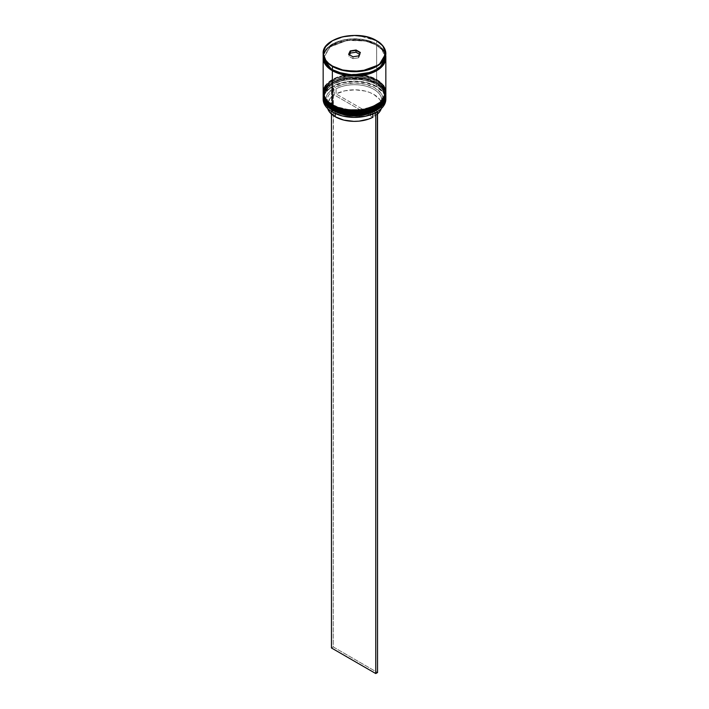 <?xml version="1.0" encoding="UTF-8"?>
<svg xmlns="http://www.w3.org/2000/svg" width="709" height="709" viewBox="0 0 709 709"><rect width="100%" height="100%" fill="white"/><g stroke="black" fill="none" stroke-linecap="round" stroke-linejoin="round"><path stroke-width="0.53" stroke-dasharray="3.54 2.66" d="M332.503 109.31L332.875 109.275C338.335 113.422 359.826 118.341 376.124 109.275C391.838 99.863 383.321 87.455 376.124 84.3L376.656 83.378L382.771 88.377L385.838 96.176M376.124 82.864C383.321 86.019 391.838 98.427 376.124 107.839C359.826 116.905 338.335 111.995 332.875 107.839L332.503 108.238L332.875 107.839L329.073 105.162L326.246 102.114L324.509 98.799L323.916 95.352L324.509 91.913L326.246 88.598L329.073 85.541L332.875 82.864L342.793 79.045L354.5 77.698L366.207 79.045L376.124 82.864L379.927 85.541L382.754 88.598L384.491 91.913L385.084 95.352L384.491 98.799L382.754 102.114L379.927 105.162L376.124 107.839L366.207 111.668L360.464 112.669L348.536 112.669L342.793 111.668L332.875 107.839C325.679 104.684 317.162 92.276 332.875 82.864C349.174 73.798 370.665 78.717 376.124 82.864L376.124 82.864A30.584 17.654 180 0 1 385.084 95.352A30.584 17.654 180 0 1 366.207 111.668A30.584 17.654 180 0 1 332.875 107.839L332.875 109.275A30.584 17.654 0 0 0 366.207 113.094A30.584 17.654 0 0 0 385.084 96.787L384.491 93.34L382.754 90.025L379.927 86.977L376.124 84.3L371.489 82.102L360.464 79.47L348.536 79.47L342.793 80.471L332.875 84.3L329.073 86.977L326.246 90.025L324.509 93.34L323.916 96.787L324.509 100.235L326.246 103.541L329.073 106.598L332.875 109.275L332.875 107.839L329.073 105.162L326.246 102.114L324.509 98.799L323.916 95.352L324.509 91.913L326.246 88.598L329.073 85.541L332.875 82.864L342.793 79.045L348.536 78.034L360.464 78.034L366.207 79.045L376.124 82.864L379.927 85.541L382.754 88.598L384.491 91.913L385.084 95.352L384.491 98.799L382.754 102.114L379.927 105.162L376.124 107.839L366.207 111.668L360.464 112.669L348.536 112.669L342.793 111.668L332.875 107.839A30.584 17.654 180 0 1 323.916 95.352A30.584 17.654 180 0 1 342.793 79.045A30.584 17.654 180 0 1 376.124 82.864L376.124 84.3C370.665 80.144 349.174 75.234 332.875 84.3C317.162 93.712 325.679 106.12 332.875 109.275A30.584 17.654 180 0 1 332.875 84.3A30.584 17.654 180 0 1 376.124 84.3L376.124 84.3A30.584 17.654 180 0 1 376.124 109.275A30.584 17.654 180 0 1 332.875 109.275A30.584 17.654 0 0 1 323.916 96.787A30.584 17.654 0 0 1 342.793 80.471A30.584 17.654 0 0 1 376.124 84.3L376.124 82.864M385.829 96.07A31.338 18.088 0 0 0 376.656 83.378L365.605 79.053L347.8 78.291L329.827 84.814L323.162 95.963C321.93 79.949 358.586 71.405 376.497 82.829C382.559 86.401 385.669 90.779 385.838 95.963L382.771 88.173L376.656 83.175A31.338 18.088 180 0 1 385.829 95.662M323.162 95.963A31.338 18.088 180 0 1 342.509 79.257A31.338 18.088 180 0 1 376.656 83.175L376.656 83.378A31.338 18.088 0 0 0 342.589 79.443A31.338 18.088 0 0 0 323.171 96.07L323.162 96.176M376.124 109.275L379.927 106.598L382.754 103.541L384.491 100.235L385.084 96.787A30.584 17.654 0 0 0 376.124 84.3L376.656 84.61L376.124 84.3L376.656 83.378L365.747 79.284L348.172 78.451L330.217 84.743L323.171 95.759M332.503 106.235L332.875 106.199C338.335 110.356 359.826 115.275 376.124 106.199C391.838 96.787 383.321 84.38 376.124 81.234L376.656 80.312L382.771 85.302L385.838 93.101M332.344 105.685L332.875 104.764C325.679 101.617 317.162 89.21 332.875 79.798C349.174 70.732 370.665 75.641 376.124 79.798L379.927 82.474L382.754 85.523L384.491 88.838L385.084 92.285L384.491 95.724L382.754 99.038L379.927 102.096L371.489 106.962L360.464 109.603L348.536 109.603L342.793 108.592L337.511 106.962L329.073 102.096L326.246 99.038L324.509 95.724L323.916 92.285L324.509 88.838L326.246 85.523L329.073 82.474L332.875 79.798L337.511 77.6L348.536 74.968L360.464 74.968L366.207 75.969L376.497 79.763C382.559 83.334 385.669 87.712 385.838 92.897L382.771 85.098L376.124 79.798C383.321 82.944 391.838 95.36 376.124 104.764C359.826 113.839 338.335 108.92 332.875 104.764L332.503 105.162M385.829 93.003A31.338 18.088 0 0 0 376.656 80.312L376.656 80.108A31.338 18.088 180 0 1 385.829 92.587M323.162 92.897C321.93 76.882 358.586 68.33 376.497 79.763L365.605 75.978L347.8 75.225L329.827 81.748L323.162 92.897A31.338 18.088 180 0 1 342.509 76.182A31.338 18.088 180 0 1 376.656 80.108L376.656 80.312A31.338 18.088 0 0 0 342.589 76.368A31.338 18.088 0 0 0 323.171 93.003M376.124 106.199L379.927 103.523L382.754 100.474L384.491 97.16L385.084 93.712L384.491 90.273L382.754 86.959L379.927 83.91L376.124 81.234L371.489 79.036L360.464 76.395L354.5 76.058L348.536 76.395L337.511 79.036L332.875 81.234L329.073 83.91L326.246 86.959L324.509 90.273L323.916 93.712L324.509 97.16L326.246 100.474L329.073 103.523L332.875 106.199A30.584 17.654 0 0 0 366.207 110.028A30.584 17.654 0 0 0 385.084 93.712A30.584 17.654 0 0 0 376.124 81.234C370.665 77.077 349.174 72.158 332.875 81.234C317.162 90.646 325.679 103.053 332.875 106.199L332.875 104.764L332.875 106.199A30.584 17.654 180 0 1 332.875 81.234A30.584 17.654 180 0 1 376.124 81.234L376.124 81.234A30.584 17.654 180 0 1 376.124 106.199A30.584 17.654 180 0 1 332.875 106.199A30.584 17.654 0 0 1 323.916 93.712A30.584 17.654 0 0 1 342.793 77.405A30.584 17.654 0 0 1 376.124 81.234L376.124 79.798A30.584 17.654 180 0 1 385.084 92.285A30.584 17.654 180 0 1 366.207 108.592A30.584 17.654 180 0 1 332.875 104.764L329.073 102.096L326.246 99.038L324.509 95.724L323.916 92.285L324.509 88.838L326.246 85.523L329.073 82.474L332.875 79.798L342.793 75.969L354.5 74.631L366.207 75.969L376.124 79.798L379.927 82.474L382.754 85.523L384.491 88.838L385.084 92.285L384.491 95.724L382.754 99.038L379.927 102.096L371.489 106.962L366.207 108.592L360.464 109.603L348.536 109.603L337.511 106.962L332.875 104.764A30.584 17.654 180 0 1 323.916 92.285A30.584 17.654 180 0 1 346.267 75.278A30.584 17.654 180 0 1 362.733 75.278A30.584 17.654 180 0 1 376.124 79.798L376.656 81.535L376.124 81.234L376.656 80.312L365.605 76.182L347.8 75.429L329.827 81.952L323.162 93.101M332.432 69.615C337.998 73.851 359.933 78.876 376.568 69.615C392.6 60.008 383.906 47.352 376.568 44.135L376.124 44.906L382.098 49.781L385.084 57.385L381.566 65.609L370.869 72.3L381.566 65.609L385.084 57.385L382.098 49.781L376.124 44.906L376.568 44.135C371.002 39.899 349.067 34.874 332.432 44.135C316.4 53.742 325.094 66.398 332.432 69.615L328.551 66.885L325.67 63.775L323.889 60.389L323.295 56.871L323.889 53.361L325.67 49.976L328.551 46.865L332.432 44.135L342.553 40.227L354.5 38.853L366.447 40.227L376.568 44.135L380.449 46.865L383.33 49.976L385.111 53.361L385.705 56.871L385.111 60.389L383.33 63.775L380.449 66.885L376.568 69.615L366.447 73.523L354.5 74.897L348.411 74.542L342.553 73.523L332.432 69.615M338.131 72.3L332.875 69.872L326.902 64.998L323.916 57.385L330.421 46.502L347.959 40.138L365.339 40.874L376.124 44.906L365.339 40.874L347.959 40.138L330.421 46.502L323.916 57.385L326.902 64.998L332.867 69.961L338.131 72.3M323.207 98.321A31.338 18.088 180 0 1 343.253 82.359A31.338 18.088 180 0 1 376.656 86.454L376.479 86.755A31.081 17.947 0 0 0 333.425 86.259L335.197 87.278L336.084 88.82L336.084 93.934L344.92 90.814L355.129 89.813L365.241 91.08L369.806 92.525L373.82 94.43L379.625 99.384L381.203 102.247L381.814 105.224L381.318 108.592A27.323 15.775 0 0 0 381.823 105.588A27.323 15.775 0 0 0 365.534 91.151A27.323 15.775 0 0 0 336.084 93.934L336.084 88.82A27.323 15.775 180 0 1 365.534 86.037A27.323 15.775 180 0 1 381.823 100.474A27.323 15.775 180 0 1 374.689 111.1L375.575 110.586L374.689 111.1A27.323 15.775 0 0 0 373.82 89.316A27.323 15.775 0 0 0 336.084 88.82L335.197 87.278A28.573 16.502 180 0 1 374.707 87.783A28.573 16.502 180 0 1 375.575 110.586L377.356 111.614L375.575 110.586L381.247 105.251L382.674 102.22L383.073 99.083L382.435 95.963L380.777 92.968L374.707 87.783L365.729 84.274L355.129 82.953L344.441 84.008L335.197 87.278L333.425 86.259L343.475 82.669L355.129 81.508L366.686 82.935L376.479 86.755L383.099 92.409L384.89 95.68L385.581 99.083L385.129 102.504L383.56 105.809L380.937 108.885L377.348 111.614A31.081 17.947 0 0 1 376.568 112.084A31.081 17.947 0 0 0 377.348 111.614A31.081 17.947 0 0 0 376.479 86.755L376.656 86.454A31.338 18.088 180 0 1 385.793 98.321A31.338 18.088 0 0 0 376.656 86.454L376.656 84.61A31.338 18.088 180 0 1 385.82 96.796A31.338 18.088 0 0 0 376.656 84.61L376.656 86.454A31.338 18.088 0 0 0 342.509 82.528A31.338 18.088 0 0 0 323.162 99.242M385.82 93.721A31.338 18.088 0 0 0 376.656 81.535L376.656 81.535A31.338 18.088 180 0 1 385.82 93.721M385.838 95.352L385.235 91.824L383.445 88.43L380.556 85.302L376.656 82.563L376.656 81.535L376.656 82.563A31.338 18.088 0 0 0 342.509 78.637A31.338 18.088 0 0 0 323.162 95.352L323.765 91.824L325.555 88.43L328.444 85.302L337.094 80.312L342.509 78.637L348.385 77.609L360.615 77.609L366.491 78.637L376.656 82.563A31.338 18.088 0 0 1 385.82 94.838M385.838 92.285A31.338 18.088 0 0 0 376.656 79.488L376.656 45.11A31.338 18.088 180 0 1 385.82 57.385M385.838 56.871L385.235 53.343L383.445 49.949L380.556 46.821L376.656 44.082L376.656 40.812L376.656 44.082A31.338 18.088 0 0 0 342.509 40.165A31.338 18.088 0 0 0 323.162 56.871L323.765 53.343L325.555 49.949L328.444 46.821L337.094 41.831L342.509 40.165L348.385 39.128L360.615 39.128L371.906 41.831L376.656 44.082A31.338 18.088 0 0 1 385.705 55.24M323.322 58.67L329.224 47.335L347.118 40.395L365.303 40.998L376.124 44.906L382.878 50.401L385.705 57.899L385.111 54.38L383.33 51.004L380.449 47.884L376.568 45.154L366.447 41.255L354.5 39.881L342.553 41.255L332.432 45.154L328.551 47.884L325.67 51.004L323.889 54.38L323.322 58.661M327.797 108.929L327.186 105.951L327.558 102.956L331.192 97.355L334.311 94.953L372.916 117.242L334.311 94.953L334.311 89.839L333.425 88.306L331.457 87.163L331.457 114.06L331.457 87.163L333.23 86.144L333.23 646.945L377.543 672.531L333.23 646.945L333.425 86.259A31.081 17.947 0 0 0 331.652 87.278L333.425 86.259A31.081 17.947 0 0 0 331.652 87.278A31.081 17.947 0 0 0 332.521 112.137L328.746 109.496L325.901 106.483L324.11 103.213L323.419 99.809L323.871 96.389L325.44 93.083L328.063 90.008L331.652 87.278L333.425 88.306L327.753 93.641L326.326 96.672L325.927 99.809L326.565 102.929L328.223 105.925L334.293 111.109A28.573 16.502 180 0 1 333.425 88.306L334.311 89.839A27.323 15.775 0 0 0 335.18 111.623L335.18 113.502L335.18 111.623A27.323 15.775 180 0 1 327.177 100.474A27.323 15.775 180 0 1 334.311 89.839L334.311 94.953A27.323 15.775 0 0 0 327.177 105.588A27.323 15.775 0 0 0 327.682 108.592M334.293 111.109L343.271 114.619L353.871 115.939L364.559 114.885L373.803 111.614L375.575 112.634L373.803 111.614A28.573 16.502 180 0 1 334.293 111.109L335.18 111.623A27.323 15.775 0 0 0 372.916 112.128L373.803 111.614L372.916 112.128A27.323 15.775 180 0 1 335.18 111.623M372.916 113.901L372.916 112.128L372.916 113.901M323.162 53.6A31.338 18.088 180 0 1 342.509 36.886A31.338 18.088 180 0 1 376.656 40.812L358.984 35.698L345.46 36.283L332.432 40.759M323.162 57.899L323.765 54.371L325.555 50.977L328.444 47.849L332.344 45.11L342.509 41.184L354.5 39.81L366.491 41.184L376.656 45.11L380.556 47.849L383.445 50.977L385.235 54.371L385.838 57.899M323.18 57.385A31.338 18.088 180 0 1 342.917 41.087A31.338 18.088 180 0 1 376.656 45.11L376.656 79.488A31.338 18.088 0 0 0 364.045 75.057A31.338 18.088 0 0 0 344.955 75.057A31.338 18.088 0 0 0 323.162 92.285M383.445 85.364L380.556 82.235L376.656 79.488L371.906 77.246L366.491 75.571L354.5 74.197L342.509 75.571L337.094 77.246L332.344 79.488L328.444 82.235L325.555 85.364M323.18 93.721A31.338 18.088 180 0 1 342.996 77.503A31.338 18.088 180 0 1 376.656 81.535A31.338 18.088 0 0 0 332.344 81.535A31.338 18.088 0 0 0 323.18 93.721M323.18 96.796A31.338 18.088 180 0 1 342.996 80.569A31.338 18.088 180 0 1 376.656 84.61A31.338 18.088 0 0 0 332.344 84.61A31.338 18.088 0 0 0 323.18 96.796M353.002 58.67L358.594 57.801L358.594 55.967L353.002 56.826L353.002 58.67L353.002 56.826L348.908 54.469L348.908 56.303L353.002 58.67L358.594 57.801L360.092 54.575L359.419 54.185L360.092 54.575L360.092 52.732L360.092 54.575L358.594 57.801L358.594 55.967L353.002 56.826L348.633 54.301L348.908 56.303L353.002 58.67M349.581 54.859L348.908 56.303L349.581 54.859M377.808 113.821L374.689 116.214L336.084 93.934L374.689 116.214L374.689 111.1L374.689 116.214A27.323 15.775 0 0 0 377.543 114.06M333.23 646.945L331.457 647.964L333.23 646.945M385.084 57.385C386.724 72.017 350.29 80.968 332.743 69.588C324.261 64.244 323.791 59.237 323.916 57.385C322.276 42.753 358.71 33.802 376.257 45.19C384.739 50.525 385.209 55.532 385.084 57.385M376.656 84.61L376.124 84.3M376.656 81.535L376.124 81.234M385.084 95.352L385.084 96.787M385.084 92.285L385.084 93.712M327.177 100.474L327.177 105.588M323.916 92.285L323.916 93.712M323.916 95.352L323.916 96.787M332.344 81.535L332.875 81.234M332.344 84.61L332.875 84.3M381.823 100.474L381.823 105.588"/><path stroke-width="1.06" d="M385.838 95.963L385.829 95.653A31.338 18.088 180 0 1 385.838 95.963A31.338 18.088 180 0 1 366.491 112.678A31.338 18.088 180 0 1 332.344 108.761L332.503 108.238L332.344 108.761L343.395 112.882L361.2 113.635L379.173 107.121L385.838 95.963L379.173 107.325L361.2 113.848L343.395 113.085L332.344 108.964A31.338 18.088 0 0 0 366.491 112.882A31.338 18.088 0 0 0 385.838 96.176A31.338 18.088 0 0 0 385.829 96.07M332.344 108.761L332.344 108.761A31.338 18.088 180 0 1 323.162 95.963L326.229 103.762L332.344 108.761M323.171 95.759L323.171 96.07A31.338 18.088 0 0 0 323.162 96.176A31.338 18.088 0 0 0 332.344 108.964L326.229 103.966L323.171 95.653M385.838 96.176C387.07 112.19 350.414 120.734 332.503 109.31L342.793 113.094L354.5 114.441L366.207 113.094L376.124 109.275M332.503 105.162L332.344 105.685L343.395 109.815L361.2 110.569L379.173 104.046L385.838 93.101L379.173 104.25L361.2 110.772L343.395 110.019L332.344 105.898A31.338 18.088 0 0 0 366.491 109.815A31.338 18.088 0 0 0 385.838 93.101A31.338 18.088 0 0 0 385.829 93.003M332.344 105.685L332.344 105.685A31.338 18.088 180 0 1 323.162 92.897L326.229 100.696L332.344 105.685A31.338 18.088 180 0 0 366.491 109.611A31.338 18.088 180 0 0 385.838 92.897L385.829 92.587A31.338 18.088 180 0 1 385.838 92.897M323.171 93.003A31.338 18.088 0 0 0 323.162 93.101A31.338 18.088 0 0 0 332.344 105.898L326.229 100.9L323.171 92.587M385.838 93.101C387.07 109.115 350.414 117.667 332.503 106.235L342.793 110.028L354.5 111.375L366.207 110.028L376.124 106.199M370.869 72.3L352.373 75.003L338.131 72.3L352.373 75.003L370.869 72.3M332.432 40.759L325.387 46.909L323.162 53.6L326.229 61.399L332.344 66.389A31.338 18.088 180 0 1 323.162 53.6L323.162 56.871A31.338 18.088 0 0 0 332.344 69.668L332.521 66.088C325.209 62.879 316.551 50.268 332.521 40.705C349.085 31.488 370.931 36.487 376.479 40.705L366.393 36.815L354.5 35.45L342.607 36.815L332.521 40.705L328.657 43.426L325.786 46.528L324.013 49.896L323.419 53.397L324.013 56.897L325.786 60.265L328.657 63.367L332.521 66.088L342.607 69.978L354.5 71.343L366.393 69.978L376.479 66.088L380.343 63.367L383.214 60.265L384.987 56.897L385.581 53.397L384.987 49.896L383.214 46.528L380.343 43.426L376.656 40.812A31.338 18.088 180 0 1 385.838 53.6A31.338 18.088 180 0 1 366.491 70.315A31.338 18.088 180 0 1 332.344 66.389L343.395 70.519L361.2 71.272L379.173 64.749L385.838 53.6L382.771 45.801L376.479 40.705C383.791 43.905 392.449 56.516 376.479 66.088C359.915 75.305 338.069 70.306 332.521 66.088L332.344 69.668A31.338 18.088 0 0 0 366.491 73.585A31.338 18.088 0 0 0 385.838 56.871A31.338 18.088 0 0 0 385.705 55.24M375.575 112.634A31.081 17.947 0 0 0 376.479 112.137A31.081 17.947 0 0 0 376.568 112.084A31.081 17.947 0 0 1 375.575 112.634L365.525 116.223L353.871 117.393L342.314 115.957L332.521 112.137A31.081 17.947 0 0 0 375.575 112.634L375.575 112.634M323.162 97.399A31.338 18.088 180 0 1 323.18 96.796A31.338 18.088 0 0 0 332.344 110.187L332.769 109.461L332.344 110.187A31.338 18.088 180 0 1 323.162 97.399L323.162 99.242A31.338 18.088 0 0 0 332.344 112.031L332.344 112.031A31.338 18.088 0 0 0 366.491 115.957A31.338 18.088 0 0 0 385.838 99.242A31.338 18.088 0 0 0 385.793 98.321A31.338 18.088 180 0 1 376.656 112.031A31.338 18.088 180 0 1 332.344 112.031L332.344 110.187A31.338 18.088 0 0 0 366.978 113.998A31.338 18.088 0 0 0 385.82 96.796A31.338 18.088 180 0 1 385.838 97.399A31.338 18.088 180 0 1 366.491 114.114A31.338 18.088 180 0 1 332.344 110.187L332.344 112.031A31.338 18.088 180 0 1 323.207 98.321M323.162 94.332A31.338 18.088 180 0 1 323.18 93.721A31.338 18.088 0 0 0 332.344 107.121A31.338 18.088 180 0 1 323.162 94.332L323.162 95.352A31.338 18.088 0 0 0 332.344 108.149L332.344 107.121A31.338 18.088 0 0 0 366.978 110.923A31.338 18.088 0 0 0 385.82 93.721A31.338 18.088 180 0 1 385.838 94.332A31.338 18.088 180 0 1 366.491 111.047A31.338 18.088 180 0 1 332.344 107.121L332.344 108.149A31.338 18.088 0 0 0 366.491 112.066A31.338 18.088 0 0 0 385.838 95.352A31.338 18.088 0 0 0 385.82 94.838M325.555 85.364L323.765 88.758L323.162 92.285A31.338 18.088 0 0 0 332.344 105.074L332.344 70.687L342.509 74.613L348.385 75.641L360.615 75.641L366.491 74.613L371.906 72.938L380.556 67.949L383.445 64.82L385.235 61.426L385.82 57.385A31.338 18.088 180 0 1 385.838 57.899A31.338 18.088 180 0 1 366.491 74.613A31.338 18.088 180 0 1 332.344 70.687L332.344 105.074A31.338 18.088 0 0 0 366.491 109A31.338 18.088 0 0 0 385.838 92.285L385.235 88.758L383.445 85.364M385.678 58.67L378.34 69.526L360.482 75.579L343.183 74.693L332.432 70.643L332.867 69.961L332.432 70.643L323.322 58.67M335.18 116.737L335.18 113.502L335.18 116.737A27.323 15.775 0 0 0 372.916 117.242L372.916 113.901L372.916 117.242L368.76 119.041L359.064 121.142L353.871 121.354L343.759 120.087L335.18 116.737A27.323 15.775 0 0 1 327.682 108.592L329.375 111.792L335.18 116.737M348.633 54.301L350.202 50.915L356.078 50.002L360.367 52.484L358.798 55.878L352.922 56.782L348.633 54.301L352.922 56.782L358.798 55.878L360.367 52.484L358.621 55.905L360.367 52.484L356.078 50.002L355.998 52.218L350.406 53.078L349.581 54.859L350.406 51.234L350.406 53.078L355.998 52.218L355.998 50.374L360.092 52.732L356.078 50.002L350.202 50.915L348.633 54.301M323.162 56.871L323.765 60.407L325.555 63.801L328.444 66.93L332.344 69.668L342.509 73.585L354.5 74.968L366.491 73.585L376.656 69.668L380.556 66.93L383.445 63.801L385.235 60.407L385.838 53.6C385.696 48.566 382.621 44.259 376.603 40.697C358.665 29.184 321.78 37.949 323.162 53.6M323.162 57.899A31.338 18.088 180 0 0 332.344 70.687L328.444 67.949L325.555 64.82L323.765 61.426L323.18 57.385A31.338 18.088 180 0 0 323.162 57.899L323.162 92.285L323.765 95.812L325.555 99.207L328.444 102.335L337.094 107.325L342.509 109L354.5 110.374L366.491 109L371.906 107.325L380.556 102.335L383.445 99.207L385.235 95.812L385.838 92.285L385.838 57.899M323.295 57.899L323.889 61.417L325.67 64.794L328.551 67.904L332.432 70.643L342.553 74.542L354.5 75.916L366.447 74.542L376.568 70.643L380.449 67.904L383.33 64.794L385.111 61.417L385.705 57.899M323.162 95.352L323.765 98.879L325.555 102.273L328.444 105.402L332.344 108.149L342.509 112.066L354.5 113.44L366.491 112.066L376.656 108.149L380.556 105.402L383.445 102.273L385.235 98.879L385.838 94.332M348.908 54.469L350.406 51.234L355.998 50.374L350.202 50.915L348.908 54.469M359.419 54.185L355.998 52.218L359.419 54.185M381.442 108.22L380.086 111.118L377.543 114.06A27.323 15.775 0 0 0 381.318 108.592M377.356 111.614L375.77 112.749L375.77 673.55L331.457 647.964L331.457 114.06L331.457 647.964L375.77 673.55L375.77 112.749L377.543 111.73L377.543 672.531L375.77 673.55L377.543 672.531L377.356 111.614M332.503 109.31C326.441 105.738 323.331 101.36 323.162 96.176M332.503 106.235C326.441 102.672 323.331 98.285 323.162 93.101M385.838 97.399L385.838 99.242"/></g></svg>
